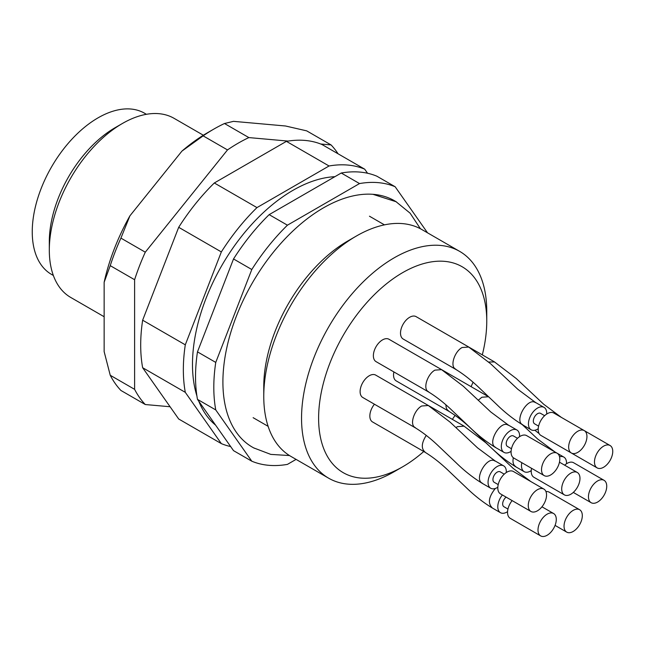 <?xml version="1.0" encoding="UTF-8"?>
<svg xmlns="http://www.w3.org/2000/svg" width="645" height="645" viewBox="0 0 645 645"><rect width="100%" height="100%" fill="white"/><g stroke="black" fill="none" stroke-linecap="round" stroke-linejoin="round"><path stroke-width="0.97" d="M288.057 141.086L248.865 137.587A161.121 93.025 120 0 0 227.5 149.922L145.286 252.187A161.121 93.025 120 0 0 134.603 279.72L134.603 389.338A161.121 93.025 120 0 0 145.286 404.536L170.087 406.745M338.077 153.8A161.121 93.025 120 0 0 331.07 144.931L320.71 144.004M120.921 238.118A161.121 93.025 120 0 0 110.239 265.651L104.143 282.268A152.51 88.051 120 0 1 129.927 215.817L120.921 238.118L145.286 252.187M134.603 279.72L110.239 265.651M331.07 144.931L306.697 130.862L285.509 125.993L233.498 121.349L224.492 123.517A161.121 93.025 120 0 0 213.809 129.105A161.121 93.025 120 0 0 203.127 135.853L181.93 151.115A152.51 88.051 120 0 1 207.714 132.62L213.809 129.105M227.5 149.922L203.127 135.853M224.492 123.517L248.865 137.587M104.143 282.268L104.143 351.614L110.239 375.269L134.603 389.338M110.239 375.269A161.121 93.025 120 0 0 120.921 390.467L145.286 404.536M129.927 215.817L181.93 151.115M203.36 135.24L174.118 118.358A103.394 59.695 120 0 0 122.421 123.477A103.394 59.695 120 0 0 49.31 250.107A103.394 59.695 120 0 0 70.724 297.442L104.143 316.735M122.421 123.477L115.108 127.702A93.057 53.729 120 0 0 49.31 241.665L49.31 250.107M146.415 114.302L144.577 113.238A93.057 53.729 120 0 0 51.519 166.966A93.057 53.729 120 0 0 51.519 274.415L53.358 275.48M396.586 202.03A142.222 82.109 120 0 0 373.89 194.387A142.222 82.109 120 0 0 373.761 194.379A142.222 82.109 120 0 0 252.308 283.01A142.222 82.109 120 0 0 236.457 432.432A142.222 82.109 120 0 0 254.42 448.267M427.538 232.829L395.151 186.752A155.09 89.542 120 0 0 359.523 183.567L287.428 225.186A155.09 89.542 120 0 0 251.8 269.513L215.753 362.417A155.09 89.542 120 0 0 215.753 409.922L251.8 461.199A155.09 89.542 120 0 0 287.428 464.384L296.087 459.385M251.8 461.199L233.522 450.645L197.475 399.368L215.753 409.922M215.753 362.417L197.475 351.864A155.09 89.542 120 0 0 197.475 399.368M395.151 186.752L376.874 176.198A155.09 89.542 120 0 0 341.245 173.013L359.523 183.567M287.428 225.186L269.15 214.64A155.09 89.542 120 0 0 233.522 258.959L251.8 269.513M197.475 351.864L233.522 258.959M269.15 214.64L341.245 173.013M334.892 176.682A142.166 82.084 120 0 0 226.774 257.307A142.166 82.084 120 0 0 196.902 395.909M198.781 401.214A142.166 82.084 120 0 0 215.575 425.12M367.561 173.255L364.691 169.167A155.09 89.542 120 0 0 329.055 165.983L256.968 207.601A155.09 89.542 120 0 0 221.34 251.929L185.292 344.825A155.09 89.542 120 0 0 185.292 392.337L221.34 443.615A155.09 89.542 120 0 0 230.644 446.558M221.34 443.615L178.689 418.992L142.642 367.714L185.292 392.337M185.292 344.825L142.642 320.202A155.09 89.542 120 0 0 142.642 367.714M364.691 169.167L322.04 144.544A155.09 89.542 120 0 0 286.412 141.36L329.055 165.983M256.968 207.601L214.317 182.978A155.09 89.542 120 0 0 178.689 227.306L221.34 251.929M142.642 320.202L178.689 227.306M214.317 182.978L286.412 141.36M586.942 436.528A12.924 7.466 120 0 0 584.265 430.61A12.924 7.466 120 0 0 571.341 438.068A12.924 7.466 120 0 0 571.341 452.992A12.924 7.466 120 0 0 581.298 449.533A12.924 7.466 120 0 0 586.942 436.528M559.804 459.135A12.924 7.466 120 0 0 557.127 453.217A12.924 7.466 120 0 0 544.203 460.683A12.924 7.466 120 0 0 544.203 475.607A12.924 7.466 120 0 0 554.168 472.14A12.924 7.466 120 0 0 559.804 459.135M546.549 494.997A12.924 7.466 120 0 0 543.872 489.079A12.924 7.466 120 0 0 530.948 496.545A12.924 7.466 120 0 0 530.948 511.469A12.924 7.466 120 0 0 540.905 508.002A12.924 7.466 120 0 0 546.549 494.997M556.28 519.435A12.924 7.466 120 0 0 553.604 513.517A12.924 7.466 120 0 0 540.679 520.983A12.924 7.466 120 0 0 540.679 535.906A12.924 7.466 120 0 0 550.637 532.439A12.924 7.466 120 0 0 556.28 519.435M582.314 515.645A12.924 7.466 120 0 0 579.637 509.727A12.924 7.466 120 0 0 566.713 517.193A12.924 7.466 120 0 0 566.713 532.117A12.924 7.466 120 0 0 576.67 528.65A12.924 7.466 120 0 0 582.314 515.645M606.735 486.233A12.924 7.466 120 0 0 604.059 480.315A12.924 7.466 120 0 0 591.134 487.773A12.924 7.466 120 0 0 591.134 502.697A12.924 7.466 120 0 0 601.092 499.238A12.924 7.466 120 0 0 606.735 486.233M579.976 478.397A12.924 7.466 120 0 0 577.299 472.479A12.924 7.466 120 0 0 564.375 479.945A12.924 7.466 120 0 0 564.375 494.868A12.924 7.466 120 0 0 574.332 491.401A12.924 7.466 120 0 0 579.976 478.397M612.75 451.427A12.924 7.466 120 0 0 610.073 445.51A12.924 7.466 120 0 0 597.149 452.975A12.924 7.466 120 0 0 597.149 467.899A12.924 7.466 120 0 0 607.106 464.432A12.924 7.466 120 0 0 612.75 451.427M584.265 430.61L553.797 413.026A12.924 7.466 120 0 0 540.873 420.484A12.924 7.466 120 0 0 540.873 435.407L571.341 452.992M557.127 453.217L526.667 435.633A12.924 7.466 120 0 0 513.743 443.099A12.924 7.466 120 0 0 513.743 458.023L544.203 475.607M543.872 489.079L513.404 471.495A12.924 7.466 120 0 0 500.48 478.953A12.924 7.466 120 0 0 500.48 493.876L530.948 511.469M512.13 500.601A12.924 7.466 120 0 0 510.211 518.314L540.679 535.906M579.637 509.727L549.169 492.143A12.924 7.466 120 0 0 545.952 491.595M604.059 480.315L573.599 462.731A12.924 7.466 120 0 0 564.665 465.182M531.569 468.31A12.924 7.466 120 0 0 533.907 477.276L564.375 494.868M566.641 450.283A12.924 7.466 120 0 0 566.689 450.307L597.149 467.899M538.607 426.135L534.576 423.813A6.031 3.483 -60 0 1 534.576 416.847A6.031 3.483 -60 0 1 540.607 413.364L544.638 415.694M511.477 448.751L507.438 446.421A6.031 3.483 -60 0 1 507.438 439.455A6.031 3.483 -60 0 1 513.476 435.972L517.508 438.302M498.214 484.605L494.183 482.283A6.031 3.483 -60 0 1 494.183 475.317A6.031 3.483 -60 0 1 500.214 471.834L504.245 474.164M507.946 509.05L503.914 506.72A6.031 3.483 -60 0 1 502.85 502.407A6.031 3.483 -60 0 1 506.115 497.134M546.71 414.05A12.924 7.466 120 0 0 546.726 413.308A12.924 7.466 120 0 0 544.049 407.39A12.924 7.466 120 0 0 531.125 414.856A12.924 7.466 120 0 0 531.125 429.78A12.924 7.466 120 0 0 537.591 429.143A12.924 7.466 120 0 0 538.22 428.748M519.572 436.665A12.924 7.466 120 0 0 519.596 435.923A12.924 7.466 120 0 0 516.919 430.005A12.924 7.466 120 0 0 503.995 437.463A12.924 7.466 120 0 0 503.995 452.387A12.924 7.466 120 0 0 510.453 451.75A12.924 7.466 120 0 0 511.09 451.363M506.309 472.519A12.924 7.466 120 0 0 506.333 471.777A12.924 7.466 120 0 0 503.656 465.867A12.924 7.466 120 0 0 490.732 473.325A12.924 7.466 120 0 0 490.732 488.249A12.924 7.466 120 0 0 497.198 487.612A12.924 7.466 120 0 0 497.827 487.217M502.374 494.973A12.924 7.466 120 0 0 500.464 512.686A12.924 7.466 120 0 0 506.93 512.049A12.924 7.466 120 0 0 507.559 511.662M566.504 463.755A12.924 7.466 120 0 0 566.528 463.013A12.924 7.466 120 0 0 563.843 457.095A12.924 7.466 120 0 0 559.546 456.789M521.821 462.683A12.924 7.466 120 0 0 524.159 471.648A12.924 7.466 120 0 0 530.625 471.011A12.924 7.466 120 0 0 531.254 470.616M544.049 407.39L535.519 402.472L517.919 389.37L490.506 363.675L468.504 346.889L416.106 316.639A12.924 7.466 120 0 0 409.648 317.284A12.924 7.466 120 0 0 401.206 328.668A12.924 7.466 120 0 0 403.181 339.028L455.58 369.279C463.594 374.164 471.632 380.494 479.687 388.282L496.868 404.633C505.027 412.59 513.605 419.331 522.595 424.853L531.125 429.78M516.919 430.005L508.389 425.079L490.789 411.978L463.376 386.291L441.374 369.504L388.975 339.254A12.924 7.466 120 0 0 382.509 339.891A12.924 7.466 120 0 0 374.068 351.283A12.924 7.466 120 0 0 376.051 361.635L428.449 391.886C436.463 396.772 444.494 403.109 452.548 410.897L469.729 427.248C477.897 435.206 486.475 441.946 495.465 447.469L503.995 452.387M503.656 465.867L495.126 460.941L477.526 447.84L450.113 422.144L428.111 405.366L375.713 375.108A12.924 7.466 120 0 0 369.254 375.753A12.924 7.466 120 0 0 360.805 387.137A12.924 7.466 120 0 0 362.788 397.497L415.187 427.748C423.201 432.634 431.231 438.963 439.285 446.751L456.475 463.102C464.634 471.06 473.212 477.8 482.202 483.323L490.732 488.249M374.431 404.222A12.924 7.466 120 0 0 372.52 421.935L424.918 452.185C432.932 457.071 440.97 463.408 449.025 471.197L466.206 487.547C474.365 495.505 482.944 502.245 491.933 507.768L500.464 512.686M393.877 371.931A12.924 7.466 120 0 0 396.215 380.897L448.614 411.147C456.628 416.033 464.658 422.37 472.712 430.151L489.902 446.501C498.061 454.467 506.639 461.207 515.629 466.722L524.159 471.648M428.941 353.903A12.924 7.466 120 0 0 428.998 353.928L455.822 369.416M482.315 354.863A118.906 68.652 120 0 0 486.757 321.162A118.906 68.652 120 0 0 360.644 309.898A118.906 68.652 120 0 0 360.644 478.05A118.906 68.652 120 0 0 402.682 466.787A118.906 68.652 120 0 0 423.757 451.516M452.347 419.355A118.906 68.652 120 0 0 455.104 415.34M471.084 386.661A118.906 68.652 120 0 0 473.035 382.251M486.757 321.162L486.757 311.317A130.967 75.61 120 0 0 459.635 251.357A130.967 75.61 120 0 0 328.668 326.975A130.967 75.61 120 0 0 328.668 478.203A130.967 75.61 120 0 0 347.849 484.121A130.967 75.61 120 0 0 394.151 471.713L402.682 466.787M459.635 251.357L421.854 229.547A130.967 75.61 120 0 0 356.371 236.038A130.967 75.61 120 0 0 263.765 396.441A130.967 75.61 120 0 0 290.895 456.394L328.668 478.203M356.371 236.038L347.849 240.964A118.906 68.652 120 0 0 263.765 386.589L263.765 396.441M535.423 402.641C527.747 396.836 513.831 420.935 522.7 424.684M508.292 425.249C500.609 419.452 486.701 443.542 495.562 447.299M495.029 461.111C487.346 455.306 473.438 479.404 482.299 483.153M495.352 488.459C488.765 496.69 487.652 503.068 492.038 507.599M513.331 457.748C512.469 462.134 513.267 465.069 515.726 466.553M455.676 369.109C449.654 366.626 454.427 351.678 462.046 347.534L468.407 347.066M428.546 391.717C422.515 389.233 427.296 374.293 434.907 370.141L441.269 369.674M415.283 427.579C409.253 425.095 414.034 410.156 421.645 406.003L428.014 405.536M425.015 452.016C421.04 448.589 421.451 443.05 426.256 435.391M455.999 427.611L457.41 426.651L463.779 426.184M478.203 400.303L481.839 397.239L488.2 396.772M448.71 410.978C446.864 409.914 445.945 407.882 445.945 404.899M488.66 362.014L494.215 361.966M372.947 194.314L396.062 201.724L410.083 213.148L420.427 228.757M289.492 455.547L270.803 454.394L253.896 447.969M553.604 513.517L541.953 506.801M566.713 532.117L555.063 525.393M591.134 502.697L573.3 492.409M577.299 472.479L559.465 462.183M610.073 445.51L584.314 430.634M563.843 457.095L557.199 453.258M556.941 444.679L548.202 439.632M411.478 395.764L463.876 426.014L485.878 442.801L513.291 468.488L530.891 481.589M435.899 366.344L488.604 396.772M522.297 424.676L537.712 439.076L555.039 452.016M534.834 430.239L539.123 433.585M441.922 331.546L494.312 361.797L516.314 378.575L543.727 404.27L561.335 417.371M253.13 417.678L268.127 426.337M369.448 216.204L384.444 224.863"/></g></svg>
